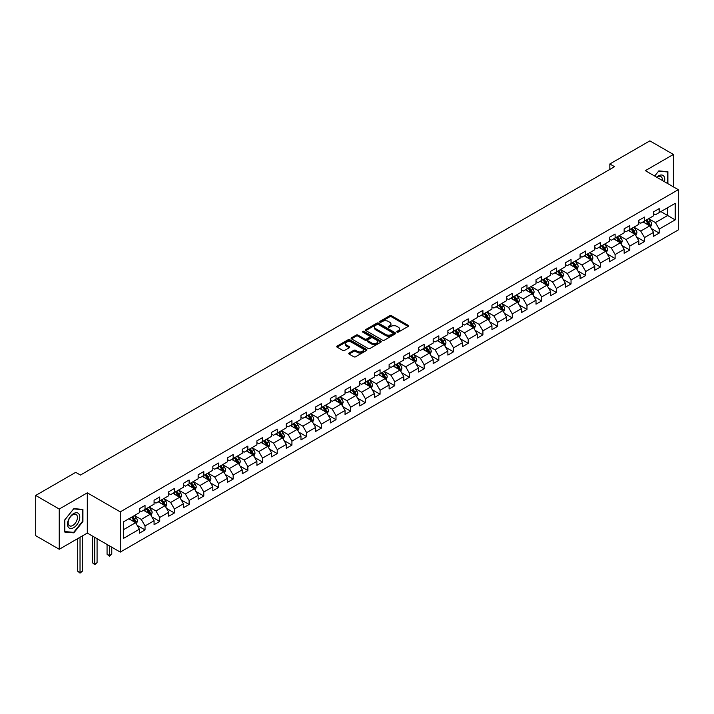 <?xml version="1.0" encoding="UTF-8"?>
<svg xmlns="http://www.w3.org/2000/svg" width="714" height="714" viewBox="0 0 714 714"><rect width="100%" height="100%" fill="white"/><g stroke="black" fill="none" stroke-linecap="round" stroke-linejoin="round"><path stroke-width="1.07" d="M397.046 332.09A0.919 0.527 0 0 0 398.341 332.09L408.167 326.423A1.303 0.759 0 0 0 408.542 325.887A1.303 0.759 0 0 0 408.167 325.352L391.522 315.749A1.303 0.759 0 0 0 389.674 315.749L379.857 321.416A0.919 0.527 0 0 0 381.151 322.166L382.418 321.434A4.186 2.419 0 0 1 388.336 321.434L389.719 322.237A4.186 2.419 0 0 1 390.951 323.942A4.186 2.419 0 0 1 389.719 325.646L388.452 326.387A0.919 0.527 0 0 0 389.746 327.128L391.013 326.396A4.186 2.419 0 0 1 396.93 326.396L398.323 327.199A4.186 2.419 0 0 1 399.545 328.904A4.186 2.419 0 0 1 398.323 330.609L397.046 331.35A0.919 0.527 0 0 0 397.046 332.09L397.046 331.35M349.101 353.002A1.303 0.759 0 0 0 348.718 353.528A1.303 0.759 0 0 0 349.101 354.064L353.769 356.759A1.303 0.759 0 0 0 355.617 356.759L366.523 350.467A1.303 0.759 0 0 0 366.907 349.931A1.303 0.759 0 0 0 366.523 349.396L349.887 339.793A1.303 0.759 0 0 0 348.039 339.793L337.133 346.085A1.303 0.759 0 0 0 336.749 346.62A1.303 0.759 0 0 0 337.133 347.156L342.765 350.413A1.303 0.759 0 0 0 344.612 350.413L349.28 347.718A1.303 0.759 0 0 0 349.664 347.183A1.303 0.759 0 0 0 349.28 346.647L346.486 345.032A3.499 2.017 0 0 1 345.46 343.604A3.499 2.017 0 0 1 347.62 341.738A3.499 2.017 0 0 1 351.431 342.176L362.382 348.503A3.499 2.017 0 0 1 363.408 349.931A3.499 2.017 0 0 1 361.248 351.797A3.499 2.017 0 0 1 357.437 351.359L355.617 350.306A1.303 0.759 0 0 0 353.769 350.306L349.101 353.002L349.101 354.064L353.769 351.395L353.769 350.306M87.304 492.839L59.244 509.046L35.7 495.454L35.7 535.687L59.244 549.271L87.304 533.072L120.264 552.101L120.264 511.867L87.304 492.839L87.304 533.072M673.4 186.863L673.4 154.456L645.34 170.664L678.3 189.692L120.264 511.867M673.4 154.456L649.865 140.872L609.836 163.97L609.836 169.414M35.7 495.454L75.72 472.347L80.432 475.06L614.549 166.692L609.836 163.97M382.517 340.167A1.303 0.759 0 0 0 384.364 340.167L395.27 333.866A1.303 0.759 0 0 0 395.654 333.331A1.303 0.759 0 0 0 395.27 332.804L378.634 323.192A1.303 0.759 0 0 0 376.778 323.192L365.871 329.493A1.303 0.759 0 0 0 365.497 330.029A1.303 0.759 0 0 0 365.871 330.555L382.517 340.167M363.051 332.287A0.919 0.527 0 0 1 363.979 332.421L380.874 342.176L369.986 348.459A1.303 0.759 0 0 1 368.138 348.459L351.502 338.855L351.502 337.793A1.303 0.759 0 0 0 351.118 338.32A1.303 0.759 0 0 0 351.502 338.855M351.502 337.793L356.17 335.098A1.303 0.759 0 0 1 358.017 335.098L364.765 338.989A1.303 0.759 0 0 0 366.612 338.989L369.709 337.204A1.303 0.759 0 0 0 370.093 336.669A1.303 0.759 0 0 0 369.709 336.133L362.685 332.081A0.919 0.527 0 0 1 363.979 331.332L380.892 341.096A1.303 0.759 0 0 1 381.276 341.631A1.303 0.759 0 0 1 380.892 342.167L380.892 341.096M120.264 552.101L678.3 229.926L678.3 189.692M137.168 525.379L145.031 529.922L145.031 525.95L154.072 520.729L154.072 524.701L159.722 521.443L159.722 517.471L168.763 512.25L168.763 516.222L174.412 512.955L174.412 508.993L183.453 503.772L183.453 507.734L189.103 504.477L189.103 500.505L198.135 495.284L198.135 499.256L203.793 495.998L203.793 492.026L212.826 486.805L212.826 490.777L218.475 487.51L218.475 483.548L227.516 478.326L227.516 482.298L233.166 479.032L233.166 475.06L242.207 469.848L242.207 473.81L247.856 470.553L247.856 466.581L256.897 461.36L256.897 465.332L262.547 462.074L262.547 458.102L271.588 452.881L271.588 456.853L277.237 453.586L277.237 449.624L286.278 444.403L286.278 448.365L291.928 445.108L291.928 441.136L300.969 435.915L300.969 439.886L306.618 436.629L306.618 432.657L315.659 427.436L315.659 431.408L321.309 428.141L321.309 424.178L330.35 418.957L330.35 422.929L335.999 419.662L335.999 415.691L345.041 410.479L345.041 414.441L350.69 411.184L350.69 407.212L359.731 401.991L359.731 405.963L365.381 402.705L365.381 398.733L374.422 393.512L374.422 397.484L380.071 394.217L380.071 390.255L389.112 385.033L389.112 388.996L394.762 385.738L394.762 381.767L403.803 376.546L403.803 380.517L409.452 377.26L409.452 373.288L418.493 368.067L418.493 372.039L424.143 368.772L424.143 364.809L433.184 359.588L433.184 363.56L438.833 360.293L438.833 356.322L447.874 351.109L447.874 355.072L453.524 351.815L453.524 347.843L462.565 342.622L462.565 346.593L468.214 343.336L468.214 339.364L477.255 334.143L477.255 338.115L482.905 334.848L482.905 330.885L491.946 325.664L491.946 329.627L497.596 326.369L497.596 322.398L506.637 317.177L506.637 321.148L512.286 317.891L512.286 313.919L521.318 308.698L521.318 312.67L526.977 309.403L526.977 305.44L536.009 300.219L536.009 304.191L541.667 300.924L541.667 296.953L550.699 291.74L550.699 295.703L556.349 292.445L556.349 288.474L565.39 283.253L565.39 287.224L571.039 283.967L571.039 279.995L580.08 274.774L580.08 278.746L585.73 275.479L585.73 271.516L594.771 266.295L594.771 270.258L600.42 267L600.42 263.029L609.461 257.816L609.461 261.779L615.111 258.522L615.111 254.55L624.152 249.329L624.152 253.3L629.802 250.034L629.802 246.071L638.843 240.85L638.843 244.822L644.492 241.555L644.492 237.583L653.533 232.371L653.533 236.334L659.183 233.076L659.183 229.105L675.194 219.867L675.194 203.338L667.661 207.685L667.661 215.512L675.194 219.867M145.031 529.922L139.382 533.179L139.382 529.217L123.37 538.454L123.37 521.925L139.382 512.688L139.382 508.716L145.031 505.458L145.031 509.421L154.072 504.2L154.072 500.237L159.722 496.971L159.722 500.942L168.763 495.721L168.763 491.75L174.412 488.492L174.412 492.464L183.453 487.243L183.453 483.271L189.103 480.013L189.103 483.976L198.135 478.764L198.135 474.792L203.793 471.526L203.793 475.497L212.826 470.276L212.826 466.313L218.475 463.047L218.475 467.018L227.516 461.797L227.516 457.826L233.166 454.568L233.166 458.54L242.207 453.319L242.207 449.347L247.856 446.089L247.856 450.052L256.897 444.831L256.897 440.868L262.547 437.602L262.547 441.573L271.588 436.352L271.588 432.381L277.237 429.123L277.237 433.095L286.278 427.873L286.278 423.902L291.928 420.644L291.928 424.607L300.969 419.395L300.969 415.423L306.618 412.156L306.618 416.128L315.659 410.907L315.659 406.944L321.309 403.678L321.309 407.649L330.35 402.428L330.35 398.457L335.999 395.199L335.999 399.171L345.041 393.949L345.041 389.978L350.69 386.72L350.69 390.683L359.731 385.462L359.731 381.499L365.381 378.233L365.381 382.204L374.422 376.983L374.422 373.011L380.071 369.754L380.071 373.725L389.112 368.504L389.112 364.533L394.762 361.275L394.762 365.238L403.803 360.026L403.803 356.054L409.452 352.787L409.452 356.759L418.493 351.538L418.493 347.575L424.143 344.309L424.143 348.28L433.184 343.059L433.184 339.088L438.833 335.83L438.833 339.802L447.874 334.58L447.874 330.609L453.524 327.351L453.524 331.314L462.565 326.093L462.565 322.13L468.214 318.863L468.214 322.835L477.255 317.614L477.255 313.651L482.905 310.385L482.905 314.356L491.946 309.135L491.946 305.164L497.596 301.906L497.596 305.869L506.637 300.656L506.637 296.685L512.286 293.418L512.286 297.39L521.318 292.169L521.318 288.206L526.977 284.94L526.977 288.911L536.009 283.69L536.009 279.718L541.667 276.461L541.667 280.432L550.699 275.211L550.699 271.24L556.349 267.982L556.349 271.945L565.39 266.733L565.39 262.761L571.039 259.494L571.039 263.466L580.08 258.245L580.08 254.282L585.73 251.016L585.73 254.987L594.771 249.766L594.771 245.794L600.42 242.537L600.42 246.5L609.461 241.287L609.461 237.316L615.111 234.049L615.111 238.021L624.152 232.8L624.152 228.837L629.802 225.57L629.802 229.542L638.843 224.321L638.843 220.349L644.492 217.092L644.492 221.063L653.533 215.842L653.533 211.871L659.183 208.613L659.183 212.576L675.194 203.338M143.523 510.296L150.306 514.205L141.265 519.426L134.482 515.508M139.382 510.51L141.265 511.599L145.031 509.421M141.265 519.426L145.031 525.95M150.306 514.205L154.072 520.729M158.213 501.808L164.996 505.726L155.955 510.947L149.172 507.029M154.072 502.031L155.955 503.12L159.722 500.942M155.955 510.947L159.722 517.471M164.996 505.726L168.763 512.25M172.904 493.329L179.678 497.247L170.646 502.469L163.863 498.55M168.763 493.552L170.646 494.632L174.412 492.464M170.646 502.469L174.412 508.993M179.678 497.247L183.453 503.772M187.595 484.851L194.369 488.76L185.337 493.981L178.554 490.072M183.453 485.065L185.337 486.154L189.103 483.976M185.337 493.981L189.103 500.505M194.369 488.76L198.135 495.284M202.285 476.372L209.059 480.281L200.018 485.502L193.244 481.584M198.135 476.586L200.018 477.675L203.793 475.497M200.018 485.502L203.793 492.026M209.059 480.281L212.826 486.805M216.976 467.884L223.75 471.802L214.709 477.023L207.935 473.105M212.826 468.107L214.709 469.187L218.475 467.018M214.709 477.023L218.475 483.548M223.75 471.802L227.516 478.326M231.666 459.405L238.44 463.324L229.399 468.536L222.625 464.627M227.516 459.62L229.399 460.709L233.166 458.54M229.399 468.536L233.166 475.06M238.44 463.324L242.207 469.848M246.357 450.927L253.131 454.836L244.09 460.057L237.316 456.148M242.207 451.141L244.09 452.23L247.856 450.052M244.09 460.057L247.856 466.581M253.131 454.836L256.897 461.36M261.047 442.439L267.821 446.357L258.78 451.578L252.006 447.66M256.897 442.662L258.78 443.751L262.547 441.573M258.78 451.578L262.547 458.102M267.821 446.357L271.588 452.881M275.729 433.96L282.512 437.878L273.471 443.099L266.697 439.181M271.588 434.183L273.471 435.263L277.237 433.095M273.471 443.099L277.237 449.624M282.512 437.878L286.278 444.403M290.419 425.482L297.202 429.391L288.161 434.612L281.387 430.703M286.278 425.696L288.161 426.785L291.928 424.607M288.161 434.612L291.928 441.136M297.202 429.391L300.969 435.915M305.11 417.003L311.893 420.912L302.852 426.133L296.069 422.215M300.969 417.217L302.852 418.306L306.618 416.128M302.852 426.133L306.618 432.657M311.893 420.912L315.659 427.436M319.801 408.515L326.584 412.433L317.543 417.654L310.76 413.736M315.659 408.738L317.543 409.818L321.309 407.649M317.543 417.654L321.309 424.178M326.584 412.433L330.35 418.957M334.491 400.036L341.274 403.954L332.233 409.167L325.45 405.257M330.35 400.251L332.233 401.339L335.999 399.171M332.233 409.167L335.999 415.691M341.274 403.954L345.041 410.479M349.182 391.558L355.965 395.467L346.924 400.688L340.141 396.779M345.041 391.772L346.924 392.861L350.69 390.683M346.924 400.688L350.69 407.212M355.965 395.467L359.731 401.991M363.872 383.07L370.655 386.988L361.614 392.209L354.831 388.291M359.731 383.293L361.614 384.382L365.381 382.204M361.614 392.209L365.381 398.733M370.655 386.988L374.422 393.512M378.563 374.591L385.346 378.509L376.305 383.73L369.522 379.812M374.422 374.814L376.305 375.894L380.071 373.725M376.305 383.73L380.071 390.255M385.346 378.509L389.112 385.033M393.253 366.112L400.036 370.022L390.995 375.243L384.212 371.334M389.112 366.327L390.995 367.415L394.762 365.238M390.995 375.243L394.762 381.767M400.036 370.022L403.803 376.546M407.944 357.634L414.727 361.543L405.686 366.764L398.903 362.846M403.803 357.848L405.686 358.937L409.452 356.759M405.686 366.764L409.452 373.288M414.727 361.543L418.493 368.067M422.634 349.146L429.417 353.064L420.376 358.285L413.593 354.367M418.493 349.369L420.376 350.458L424.143 348.28M420.376 358.285L424.143 364.809M429.417 353.064L433.184 359.588M437.325 340.667L444.108 344.585L435.067 349.798L428.284 345.888M433.184 340.881L435.067 341.97L438.833 339.802M435.067 349.798L438.833 356.322M444.108 344.585L447.874 351.109M452.016 332.188L458.799 336.098L449.758 341.319L442.975 337.41M447.874 332.403L449.758 333.492L453.524 331.314M449.758 341.319L453.524 347.843M458.799 336.098L462.565 342.622M466.706 323.701L473.489 327.619L464.448 332.84L457.665 328.922M462.565 323.924L464.448 325.013L468.214 322.835M464.448 332.84L468.214 339.364M473.489 327.619L477.255 334.143M481.397 315.222L488.18 319.14L479.139 324.361L472.356 320.443M477.255 315.445L479.139 316.525L482.905 314.356M479.139 324.361L482.905 330.885M488.18 319.14L491.946 325.664M496.087 306.743L502.861 310.661L493.829 315.874L487.046 311.964M491.946 306.958L493.829 308.046L497.596 305.869M493.829 315.874L497.596 322.398M502.861 310.661L506.637 317.177M510.778 298.265L517.552 302.174L508.52 307.395L501.737 303.477M506.637 298.479L508.52 299.568L512.286 297.39M508.52 307.395L512.286 313.919M517.552 302.174L521.318 308.698M525.468 289.777L532.242 293.695L523.21 298.916L516.427 294.998M521.318 290L523.21 291.089L526.977 288.911M523.21 298.916L526.977 305.44M532.242 293.695L536.009 300.219M540.159 281.298L546.933 285.216L537.892 290.428L531.118 286.519M536.009 281.512L537.892 282.601L541.667 280.432M537.892 290.428L541.667 296.953M546.933 285.216L550.699 291.74M554.849 272.819L561.623 276.729L552.582 281.95L545.808 278.041M550.699 273.034L552.582 274.122L556.349 271.945M552.582 281.95L556.349 288.474M561.623 276.729L565.39 283.253M569.54 264.332L576.314 268.25L567.273 273.471L560.499 269.553M565.39 264.555L567.273 265.644L571.039 263.466M567.273 273.471L571.039 279.995M576.314 268.25L580.08 274.774M584.231 255.853L591.005 259.771L581.964 264.992L575.189 261.074M580.08 256.076L581.964 257.156L585.73 254.987M581.964 264.992L585.73 271.516M591.005 259.771L594.771 266.295M598.912 247.374L605.695 251.292L596.654 256.504L589.88 252.595M594.771 247.588L596.654 248.677L600.42 246.5M596.654 256.504L600.42 263.029M605.695 251.292L609.461 257.816M613.603 238.895L620.386 242.805L611.345 248.026L604.571 244.108M609.461 239.11L611.345 240.199L615.111 238.021M611.345 248.026L615.111 254.55M620.386 242.805L624.152 249.329M628.293 230.408L635.076 234.326L626.035 239.547L619.261 235.629M624.152 230.631L626.035 231.72L629.802 229.542M626.035 239.547L629.802 246.071M635.076 234.326L638.843 240.85M642.984 221.929L649.767 225.847L640.726 231.059L633.943 227.15M638.843 222.143L640.726 223.232L644.492 221.063M640.726 231.059L644.492 237.583M649.767 225.847L653.533 232.371M660.878 211.603L667.661 215.512L655.416 222.581L648.633 218.671M653.533 213.665L655.416 214.753L659.183 212.576M655.416 222.581L659.183 229.105M59.244 509.046L59.244 549.271M123.37 529.752L135.615 522.693L128.832 518.775M135.615 522.693L139.382 529.217M651.32 228.534L659.183 233.076M636.629 237.021L644.492 241.555M621.939 245.5L629.802 250.034M607.248 253.979L615.111 258.522M592.558 262.457L600.42 267M577.867 270.945L585.73 275.479M563.176 279.424L571.039 283.967M548.486 287.903L556.349 292.445M533.804 296.381L541.667 300.924M519.114 304.869L526.977 309.403M504.423 313.348L512.286 317.891M489.733 321.827L497.596 326.369M475.042 330.314L482.905 334.848M460.351 338.793L468.214 343.336M445.661 347.272L453.524 351.815M430.97 355.75L438.833 360.293M416.28 364.238L424.143 368.772M401.589 372.717L409.452 377.26M386.899 381.196L394.762 385.738M372.208 389.683L380.071 394.217M357.518 398.162L365.381 402.705M342.827 406.641L350.69 411.184M328.137 415.12L335.999 419.662M313.446 423.607L321.309 428.141M298.755 432.086L306.618 436.629M284.065 440.565L291.928 445.108M269.374 449.052L277.237 453.586M254.684 457.531L262.547 462.074M239.993 466.01L247.856 470.553M225.303 474.489L233.166 479.032M210.612 482.976L218.475 487.51M195.931 491.455L203.793 495.998M181.24 499.934L189.103 504.477M166.549 508.422L174.412 512.955M151.859 516.9L159.722 521.443M667.893 183.685L667.893 171.699L658.808 170.887L654.667 176.046M64.751 532.037L73.837 532.849L82.922 521.541L82.922 509.43L73.837 508.618L64.751 519.917L64.751 532.037M82.458 521.274L82.922 521.541M72.882 532.296L73.837 532.849M397.412 332.224L398.323 331.698A4.186 2.419 0 0 0 399.545 329.993L399.545 328.904M390.951 323.942L390.951 325.031A4.186 2.419 0 0 1 389.719 326.735L388.818 327.262M408.149 326.432L391.522 316.837A1.303 0.759 0 0 0 389.674 316.837L380.223 322.3M395.253 333.875L378.634 324.281A1.303 0.759 0 0 0 376.778 324.281L365.889 330.573M392.959 333.706A0.919 0.527 0 0 0 392.959 332.956L378.358 324.531A0.919 0.527 0 0 0 377.063 324.531L375.716 325.298A4.186 2.419 0 0 0 374.493 327.012A4.186 2.419 0 0 0 375.716 328.717L385.703 334.482A4.186 2.419 0 0 0 391.62 334.482L392.959 333.706L392.959 334.795A0.919 0.527 0 0 0 393.227 334.42L393.227 333.331M374.493 327.012L374.493 328.101A4.186 2.419 0 0 0 375.716 329.806L375.716 328.717M392.959 334.795L391.62 335.571A4.186 2.419 0 0 1 385.703 335.571L375.716 329.806M351.52 338.864L356.17 336.178L356.17 335.098M370.093 336.669L370.093 337.758A1.303 0.759 0 0 1 369.709 338.293L366.612 340.078A1.303 0.759 0 0 1 364.765 340.078L358.017 336.178A1.303 0.759 0 0 0 356.17 336.178M371.771 343.032A3.499 2.017 0 0 0 375.582 343.47A3.499 2.017 0 0 0 377.733 341.604A3.499 2.017 0 0 0 376.715 340.176L372.851 337.954A1.303 0.759 0 0 0 371.003 337.954L367.906 339.739A1.303 0.759 0 0 0 367.523 340.275A1.303 0.759 0 0 0 367.906 340.801L371.771 343.032L371.771 344.121A3.499 2.017 0 0 0 375.582 344.559A3.499 2.017 0 0 0 377.733 342.693L377.733 341.604M367.523 340.275L367.523 341.354A1.303 0.759 0 0 0 367.906 341.89L367.906 340.801M371.771 344.121L367.906 341.89M363.408 349.931L363.408 351.02A3.499 2.017 0 0 1 361.248 352.886A3.499 2.017 0 0 1 357.437 352.448L355.617 351.395A1.303 0.759 0 0 0 353.769 351.395M345.46 343.604L345.46 344.692A3.499 2.017 0 0 0 346.486 346.12L346.486 345.032M349.28 346.647L349.28 347.718L346.486 346.12M366.523 349.396L366.523 350.467L349.887 340.881A1.303 0.759 0 0 0 348.039 340.881L337.142 347.165M650.508 227.132L651.632 224.312A3.525 2.035 -120 0 0 650.508 221.304L648.562 218.707M645.17 223.196L643.849 221.429M645.643 220.394L647.589 222.991A3.525 2.035 60 0 1 648.598 225.115L649.722 224.464A3.525 2.035 -120 0 0 648.714 222.34L646.768 219.742M645.884 220.251L648.044 223.134A1.794 1.035 60 0 1 648.374 223.678L649.722 224.464M666.84 171.601L667.42 171.94L667.42 183.409M654.684 176.055L658.62 171.155L667.42 171.94M664.448 181.695A8.657 4.998 120 0 0 662.949 175.394A8.657 4.998 120 0 0 656.746 177.242M662.351 180.481A6.551 3.784 120 0 0 661.039 176.724A6.551 3.784 120 0 0 657.121 177.465M73.649 527.691A8.657 4.998 120 0 0 79.772 517.088A8.657 4.998 120 0 0 73.649 513.553A8.657 4.998 120 0 0 67.527 524.156A8.657 4.998 120 0 0 73.649 527.691M72.792 525.477A6.551 3.784 120 0 0 77.076 519.703A6.551 3.784 120 0 0 76.068 514.455A6.551 3.784 120 0 0 72.792 514.776A6.551 3.784 120 0 0 68.508 520.551A6.551 3.784 120 0 0 69.517 525.807A6.551 3.784 120 0 0 72.792 525.477M64.849 519.837L73.649 508.886L82.458 509.671L82.458 521.407L73.649 532.358L64.849 531.573L64.849 519.837M81.869 509.332L82.458 509.671M635.817 235.611L636.942 232.791A3.525 2.035 -120 0 0 635.817 229.783L633.871 227.195M630.48 231.675L629.159 229.908M630.953 228.882L632.899 231.47A3.525 2.035 60 0 1 633.907 233.594L635.032 232.942A3.525 2.035 -120 0 0 634.023 230.818L632.086 228.221M631.194 228.739L633.354 231.613A1.794 1.035 60 0 1 633.684 232.157L635.032 232.942M621.126 244.099L622.251 241.27A3.525 2.035 -120 0 0 621.126 238.271L619.181 235.674M615.789 240.154L614.468 238.396M616.262 237.36L618.208 239.958A3.525 2.035 60 0 1 619.216 242.073L620.35 241.421A3.525 2.035 -120 0 0 619.333 239.297L617.396 236.709M616.512 237.218L618.663 240.091A1.794 1.035 60 0 1 618.993 240.645L620.35 241.421M606.445 252.577L607.56 249.757A3.525 2.035 -120 0 0 606.436 246.749L604.49 244.152M601.099 248.633L599.787 246.874M601.572 245.839L603.517 248.436A3.525 2.035 60 0 1 604.526 250.56L605.659 249.909A3.525 2.035 -120 0 0 604.642 247.785L602.705 245.188M601.822 245.696L603.973 248.579A1.794 1.035 60 0 1 604.303 249.124L605.659 249.909M591.754 261.056L592.87 258.236A3.525 2.035 -120 0 0 591.745 255.228L589.8 252.64M586.417 257.12L585.096 255.353M586.881 254.318L588.827 256.915A3.525 2.035 60 0 1 589.835 259.039L590.969 258.388A3.525 2.035 -120 0 0 589.951 256.264L588.015 253.666M587.131 254.184L589.282 257.058A1.794 1.035 60 0 1 589.612 257.602L590.969 258.388M577.064 269.535L578.179 266.715A3.525 2.035 -120 0 0 577.055 263.716L575.109 261.119M571.727 265.599L570.406 263.832M572.191 262.806L574.136 265.394A3.525 2.035 60 0 1 575.145 267.518L576.278 266.866A3.525 2.035 -120 0 0 575.261 264.742L573.324 262.154M572.441 262.663L574.591 265.537A1.794 1.035 60 0 1 574.922 266.081L576.278 266.866M562.373 278.023L563.489 275.202A3.525 2.035 -120 0 0 562.364 272.195L560.419 269.597M557.036 274.078L555.715 272.32M557.5 271.284L559.446 273.881A3.525 2.035 60 0 1 560.454 276.006L561.588 275.345A3.525 2.035 -120 0 0 560.579 273.23L558.634 270.633M557.75 271.142L559.901 274.024A1.794 1.035 60 0 1 560.231 274.569L561.588 275.345M547.683 286.501L548.798 283.681A3.525 2.035 -120 0 0 547.674 280.673L545.728 278.076M542.345 282.557L541.025 280.798M542.81 279.763L544.755 282.36A3.525 2.035 60 0 1 545.764 284.484L546.897 283.833A3.525 2.035 -120 0 0 545.889 281.709L543.943 279.112M543.059 279.62L545.21 282.503A1.794 1.035 60 0 1 545.541 283.047L546.897 283.833M532.992 294.98L534.108 292.16A3.525 2.035 -120 0 0 532.983 289.152L531.038 286.564M527.655 291.044L526.334 289.277M528.119 288.251L530.065 290.839A3.525 2.035 60 0 1 531.073 292.963L532.207 292.312A3.525 2.035 -120 0 0 531.198 290.187L529.252 287.59M528.369 288.108L530.52 290.982A1.794 1.035 60 0 1 530.85 291.526L532.207 292.312M518.302 303.468L519.417 300.639A3.525 2.035 -120 0 0 518.293 297.64L516.347 295.043M512.964 299.523L511.643 297.765M513.428 296.729L515.374 299.327A3.525 2.035 60 0 1 516.383 301.442L517.516 300.79A3.525 2.035 -120 0 0 516.508 298.666L514.562 296.078M513.678 296.587L515.829 299.461A1.794 1.035 60 0 1 516.16 300.014L517.516 300.79M503.611 311.947L504.727 309.126A3.525 2.035 -120 0 0 503.602 306.119L501.656 303.521M498.274 308.002L496.953 306.244M498.738 305.208L500.684 307.805A3.525 2.035 60 0 1 501.692 309.93L502.826 309.278A3.525 2.035 -120 0 0 501.817 307.154L499.871 304.557M498.988 305.065L501.139 307.948A1.794 1.035 60 0 1 501.469 308.493L502.826 309.278M488.92 320.425L490.036 317.605A3.525 2.035 -120 0 0 488.911 314.597L486.966 312.009M483.583 316.489L482.262 314.722M484.047 313.687L485.993 316.284A3.525 2.035 60 0 1 487.002 318.408L488.135 317.757A3.525 2.035 -120 0 0 487.126 315.633L485.181 313.035M484.297 313.553L486.457 316.427A1.794 1.035 60 0 1 486.778 316.971L488.135 317.757M474.23 328.904L475.346 326.084A3.525 2.035 -120 0 0 474.221 323.085L472.275 320.488M468.893 324.968L467.572 323.201M469.357 322.175L471.302 324.763A3.525 2.035 60 0 1 472.311 326.887L473.444 326.236A3.525 2.035 -120 0 0 472.436 324.111L470.49 321.523M469.607 322.032L471.767 324.906A1.794 1.035 60 0 1 472.088 325.45L473.444 326.236M459.539 337.392L460.655 334.571A3.525 2.035 -120 0 0 459.53 331.564L457.594 328.967M454.202 333.447L452.881 331.689M454.666 330.653L456.612 333.251A3.525 2.035 60 0 1 457.62 335.375L458.754 334.714A3.525 2.035 -120 0 0 457.745 332.599L455.8 330.002M454.916 330.511L457.076 333.393A1.794 1.035 60 0 1 457.397 333.938L458.754 334.714M444.849 345.871L445.973 343.05A3.525 2.035 -120 0 0 444.84 340.042L442.903 337.445M439.512 341.926L438.191 340.167M439.985 339.132L441.921 341.729A3.525 2.035 60 0 1 442.93 343.853L444.063 343.202A3.525 2.035 -120 0 0 443.055 341.078L441.109 338.481M440.226 338.989L442.385 341.872A1.794 1.035 60 0 1 442.707 342.417L444.063 343.202M430.158 354.349L431.283 351.529A3.525 2.035 -120 0 0 430.149 348.521L428.213 345.933M424.821 350.413L423.5 348.646M425.294 347.62L427.231 350.208A3.525 2.035 60 0 1 428.239 352.332L429.373 351.681A3.525 2.035 -120 0 0 428.364 349.557L426.419 346.959M425.535 347.477L427.695 350.351A1.794 1.035 60 0 1 428.016 350.895L429.373 351.681M415.468 362.837L416.592 360.008A3.525 2.035 -120 0 0 415.459 357.009L413.522 354.412M410.131 358.892L408.81 357.134M410.604 356.099L412.54 358.696A3.525 2.035 60 0 1 413.558 360.811L414.682 360.159A3.525 2.035 -120 0 0 413.674 358.035L411.728 355.447M410.845 355.956L413.004 358.83A1.794 1.035 60 0 1 413.326 359.383L414.682 360.159M400.777 371.316L401.902 368.495A3.525 2.035 -120 0 0 400.768 365.488L398.831 362.891M395.44 367.371L394.119 365.613M395.913 364.577L397.85 367.174A3.525 2.035 60 0 1 398.867 369.299L399.992 368.647A3.525 2.035 -120 0 0 398.983 366.523L397.038 363.926M396.154 364.435L398.314 367.317A1.794 1.035 60 0 1 398.635 367.862L399.992 368.647M386.087 379.794L387.211 376.974A3.525 2.035 -120 0 0 386.087 373.966L384.141 371.378M380.749 375.859L379.429 374.091M381.222 373.056L383.159 375.653A3.525 2.035 60 0 1 384.177 377.777L385.301 377.126A3.525 2.035 -120 0 0 384.293 375.002L382.347 372.405M381.463 372.913L383.623 375.796A1.794 1.035 60 0 1 383.945 376.34L385.301 377.126M371.396 388.273L372.521 385.453A3.525 2.035 -120 0 0 371.396 382.454L369.45 379.857M366.059 384.337L364.738 382.57M366.532 381.544L368.469 384.132A3.525 2.035 60 0 1 369.486 386.256L370.611 385.605A3.525 2.035 -120 0 0 369.602 383.48L367.656 380.892M366.773 381.401L368.933 384.275A1.794 1.035 60 0 1 369.254 384.819L370.611 385.605M356.705 396.761L357.83 393.941A3.525 2.035 -120 0 0 356.705 390.933L354.76 388.336M351.368 392.816L350.047 391.058M351.841 390.022L353.787 392.62A3.525 2.035 60 0 1 354.796 394.735L355.92 394.083A3.525 2.035 -120 0 0 354.912 391.968L352.966 389.371M352.082 389.88L354.242 392.762A1.794 1.035 60 0 1 354.572 393.307L355.92 394.083M342.015 405.24L343.139 402.419A3.525 2.035 -120 0 0 342.015 399.412L340.069 396.814M336.678 401.295L335.357 399.537M337.151 398.501L339.096 401.098A3.525 2.035 60 0 1 340.105 403.223L341.23 402.571A3.525 2.035 -120 0 0 340.221 400.447L338.275 397.85M337.392 398.358L339.552 401.241A1.794 1.035 60 0 1 339.882 401.786L341.23 402.571M327.324 413.718L328.449 410.898A3.525 2.035 -120 0 0 327.324 407.89L325.379 405.302M321.987 409.782L320.666 408.015M322.46 406.989L324.406 409.577A3.525 2.035 60 0 1 325.414 411.701L326.539 411.05A3.525 2.035 -120 0 0 325.53 408.926L323.585 406.328M322.701 406.846L324.861 409.72A1.794 1.035 60 0 1 325.191 410.264L326.539 411.05M312.634 422.206L313.758 419.377A3.525 2.035 -120 0 0 312.634 416.378L310.688 413.781M307.297 418.261L305.976 416.503M307.77 415.468L309.715 418.065A3.525 2.035 60 0 1 310.724 420.18L311.848 419.529A3.525 2.035 -120 0 0 310.84 417.404L308.903 414.816M308.011 415.325L310.171 418.199A1.794 1.035 60 0 1 310.501 418.752L311.848 419.529M297.943 430.685L299.068 427.864A3.525 2.035 -120 0 0 297.943 424.857L295.998 422.26M292.606 426.74L291.285 424.982M293.079 423.946L295.025 426.544A3.525 2.035 60 0 1 296.033 428.668L297.167 428.016A3.525 2.035 -120 0 0 296.149 425.892L294.213 423.295M293.32 423.804L295.48 426.686A1.794 1.035 60 0 1 295.81 427.231L297.167 428.016M283.262 439.164L284.377 436.343A3.525 2.035 -120 0 0 283.253 433.336L281.307 430.747M277.916 435.228L276.604 433.46M278.389 432.425L280.334 435.022A3.525 2.035 60 0 1 281.343 437.147L282.476 436.495A3.525 2.035 -120 0 0 281.459 434.371L279.522 431.774M278.638 432.282L280.789 435.165A1.794 1.035 60 0 1 281.12 435.71L282.476 436.495M268.571 447.642L269.687 444.822A3.525 2.035 -120 0 0 268.562 441.823L266.617 439.226M263.225 443.706L261.913 441.939M263.698 440.913L265.644 443.501A3.525 2.035 60 0 1 266.652 445.625L267.786 444.974A3.525 2.035 -120 0 0 266.768 442.85L264.832 440.261M263.948 440.77L266.099 443.644A1.794 1.035 60 0 1 266.429 444.188L267.786 444.974M253.881 456.13L254.996 453.31A3.525 2.035 -120 0 0 253.872 450.302L251.926 447.705M248.543 452.185L247.222 450.427M249.007 449.392L250.953 451.989A3.525 2.035 60 0 1 251.962 454.104L253.095 453.452A3.525 2.035 -120 0 0 252.078 451.337L250.141 448.74M249.257 449.249L251.408 452.132A1.794 1.035 60 0 1 251.739 452.676L253.095 453.452M239.19 464.609L240.306 461.788A3.525 2.035 -120 0 0 239.181 458.781L237.235 456.184M233.853 460.664L232.532 458.906M234.317 457.87L236.263 460.468A3.525 2.035 60 0 1 237.271 462.592L238.405 461.94A3.525 2.035 -120 0 0 237.396 459.816L235.45 457.219M234.567 457.728L236.718 460.61A1.794 1.035 60 0 1 237.048 461.155L238.405 461.94M224.499 473.087L225.615 470.267A3.525 2.035 -120 0 0 224.491 467.259L222.545 464.671M219.162 469.152L217.841 467.384M219.626 466.358L221.572 468.946A3.525 2.035 60 0 1 222.581 471.07L223.714 470.419A3.525 2.035 -120 0 0 222.706 468.295L220.76 465.698M219.876 466.215L222.027 469.089A1.794 1.035 60 0 1 222.357 469.634L223.714 470.419M209.809 481.575L210.925 478.746A3.525 2.035 -120 0 0 209.8 475.747L207.854 473.15M204.472 477.63L203.151 475.872M204.936 474.837L206.881 477.434A3.525 2.035 60 0 1 207.89 479.549L209.023 478.898A3.525 2.035 -120 0 0 208.015 476.774L206.069 474.185M205.186 474.694L207.337 477.568A1.794 1.035 60 0 1 207.667 478.121L209.023 478.898M195.118 490.054L196.234 487.234A3.525 2.035 -120 0 0 195.109 484.226L193.164 481.629M189.781 486.109L188.46 484.351M190.245 483.316L192.191 485.913A3.525 2.035 60 0 1 193.199 488.037L194.333 487.385A3.525 2.035 -120 0 0 193.324 485.261L191.379 482.664M190.495 483.173L192.646 486.055A1.794 1.035 60 0 1 192.976 486.6L194.333 487.385M180.428 498.533L181.543 495.712A3.525 2.035 -120 0 0 180.419 492.705L178.473 490.116M175.091 494.597L173.77 492.83M175.555 491.794L177.5 494.391A3.525 2.035 60 0 1 178.509 496.516L179.642 495.864A3.525 2.035 -120 0 0 178.634 493.74L176.688 491.143M175.805 491.651L177.956 494.534A1.794 1.035 60 0 1 178.286 495.079L179.642 495.864M165.737 507.011L166.853 504.191A3.525 2.035 -120 0 0 165.728 501.192L163.783 498.595M160.4 503.075L159.079 501.308M160.864 500.282L162.81 502.87A3.525 2.035 60 0 1 163.818 504.994L164.952 504.343A3.525 2.035 -120 0 0 163.943 502.219L161.998 499.63M161.114 500.139L163.265 503.013A1.794 1.035 60 0 1 163.595 503.557L164.952 504.343M109.412 545.835L109.412 555.572L111.768 554.216L111.768 547.201M111.768 554.216L109.412 556.17L107.064 554.216L107.064 544.479M107.064 554.216L109.412 555.572L109.412 556.17M151.047 515.499L152.162 512.679A3.525 2.035 -120 0 0 151.038 509.671L149.092 507.074M145.71 511.554L144.389 509.796M146.174 508.761L148.119 511.358A3.525 2.035 60 0 1 149.128 513.473L150.261 512.822A3.525 2.035 -120 0 0 149.253 510.706L147.307 508.109M146.424 508.618L148.583 511.501A1.794 1.035 60 0 1 148.905 512.045L150.261 512.822M94.721 537.356L94.721 564.051L97.077 562.694L97.077 538.713M97.077 562.694L94.721 564.649L92.374 562.694L92.374 536M92.374 562.694L94.721 564.051L94.721 564.649M136.356 523.978L137.472 521.158A3.525 2.035 -120 0 0 136.347 518.15L134.41 515.553M131.019 520.033L129.698 518.275M131.483 517.239L133.429 519.837A3.525 2.035 60 0 1 134.437 521.961L135.571 521.309A3.525 2.035 -120 0 0 134.562 519.185L132.617 516.588M131.733 517.097L133.893 519.979A1.794 1.035 60 0 1 134.214 520.524L135.571 521.309M80.03 537.267L80.03 572.53L82.387 571.173L82.387 535.911M82.387 571.173L80.03 573.128L77.683 571.173L77.683 538.633M77.683 571.173L80.03 572.53L80.03 573.128M398.323 331.698L398.323 330.609M388.452 327.128L388.452 326.387M389.719 326.735L389.719 325.646M379.857 322.166L379.857 321.416M389.674 316.837L389.674 315.749M391.522 316.837L391.522 315.749M408.167 326.423L408.167 325.352M365.871 330.555L365.871 329.493M376.778 324.281L376.778 323.192M378.634 324.281L378.634 323.192M395.27 333.866L395.27 332.804M385.703 335.571L385.703 334.482M391.62 335.571L391.62 334.482M358.017 336.178L358.017 335.098M364.765 340.078L364.765 338.989M366.612 340.078L366.612 338.989M369.709 338.293L369.709 337.204M363.979 332.421L363.979 331.332M355.617 351.395L355.617 350.306M357.437 352.448L357.437 351.359M337.133 347.156L337.133 346.085M348.039 340.881L348.039 339.793M349.887 340.881L349.887 339.793M649.419 225.642L651.605 224.383M648.714 222.34L650.508 221.304M646.206 223.785L647.589 222.991M634.728 234.121L636.915 232.862M634.023 230.818L635.817 229.783M631.515 232.273L632.899 231.47M620.038 242.608L622.224 241.341M619.333 239.297L621.126 238.271M616.825 240.752L618.208 239.958M605.347 251.087L607.534 249.82M604.642 247.785L606.436 246.749M602.134 249.231L603.517 248.436M590.656 259.566L592.843 258.307M589.951 256.264L591.745 255.228M587.443 257.709L588.827 256.915M575.966 268.053L578.161 266.786M575.261 264.742L577.055 263.716M572.753 266.197L574.136 265.394M561.275 276.532L563.471 275.265M560.579 273.23L562.364 272.195M558.062 274.676L559.446 273.881M546.585 285.011L548.78 283.744M545.889 281.709L547.674 280.673M543.372 283.155L544.755 282.36M531.894 293.49L534.09 292.231M531.198 290.187L532.983 289.152M528.681 291.642L530.065 290.839M517.204 301.977L519.399 300.71M516.508 298.666L518.293 297.64M513.991 300.121L515.374 299.327M502.513 310.456L504.709 309.189M501.817 307.154L503.602 306.119M499.3 308.6L500.684 307.805M487.832 318.935L490.018 317.676M487.126 315.633L488.911 314.597M484.61 317.078L485.993 316.284M473.141 327.423L475.328 326.155M472.436 324.111L474.221 323.085M469.928 325.566L471.302 324.763M458.45 335.901L460.637 334.634M457.745 332.599L459.53 331.564M455.237 334.045L456.612 333.251M443.76 344.38L445.947 343.113M443.055 341.078L444.84 340.042M440.547 342.524L441.921 341.729M429.069 352.859L431.256 351.6M428.364 349.557L430.149 348.521M425.856 351.011L427.231 350.208M414.379 361.346L416.565 360.079M413.674 358.035L415.459 357.009M411.166 359.49L412.54 358.696M399.688 369.825L401.875 368.558M398.983 366.523L400.768 365.488M396.475 367.969L397.85 367.174M384.998 378.304L387.184 377.046M384.293 375.002L386.087 373.966M381.785 376.448L383.159 375.653M370.307 386.792L372.494 385.524M369.602 383.48L371.396 382.454M367.094 384.935L368.469 384.132M355.617 395.27L357.803 394.003M354.912 391.968L356.705 390.933M352.404 393.414L353.787 392.62M340.926 403.749L343.113 402.482M340.221 400.447L342.015 399.412M337.713 401.893L339.096 401.098M326.236 412.228L328.422 410.969M325.53 408.926L327.324 407.89M323.023 410.38L324.406 409.577M311.545 420.716L313.732 419.448M310.84 417.404L312.634 416.378M308.332 418.859L309.715 418.065M296.854 429.194L299.041 427.927M296.149 425.892L297.943 424.857M293.641 427.338L295.025 426.544M282.164 437.673L284.351 436.415M281.459 434.371L283.253 433.336M278.951 435.817L280.334 435.022M267.473 446.161L269.66 444.893M266.768 442.85L268.562 441.823M264.26 444.304L265.644 443.501M252.783 454.639L254.978 453.372M252.078 451.337L253.872 450.302M249.57 452.783L250.953 451.989M238.092 463.118L240.288 461.851M237.396 459.816L239.181 458.781M234.879 461.262L236.263 460.468M223.402 471.597L225.597 470.339M222.706 468.295L224.491 467.259M220.189 469.75L221.572 468.946M208.711 480.085L210.907 478.817M208.015 476.774L209.8 475.747M205.498 478.228L206.881 477.434M194.021 488.563L196.216 487.296M193.324 485.261L195.109 484.226M190.808 486.707L192.191 485.913M179.33 497.042L181.526 495.784M178.634 493.74L180.419 492.705M176.117 495.186L177.5 494.391M164.639 505.521L166.835 504.262M163.943 502.219L165.728 501.192M161.426 503.673L162.81 502.87M149.958 514.009L152.144 512.741M149.253 510.706L151.038 509.671M146.745 512.152L148.119 511.358M135.267 522.487L137.454 521.22M134.562 519.185L136.347 518.15M132.054 520.631L133.429 519.837"/></g></svg>
